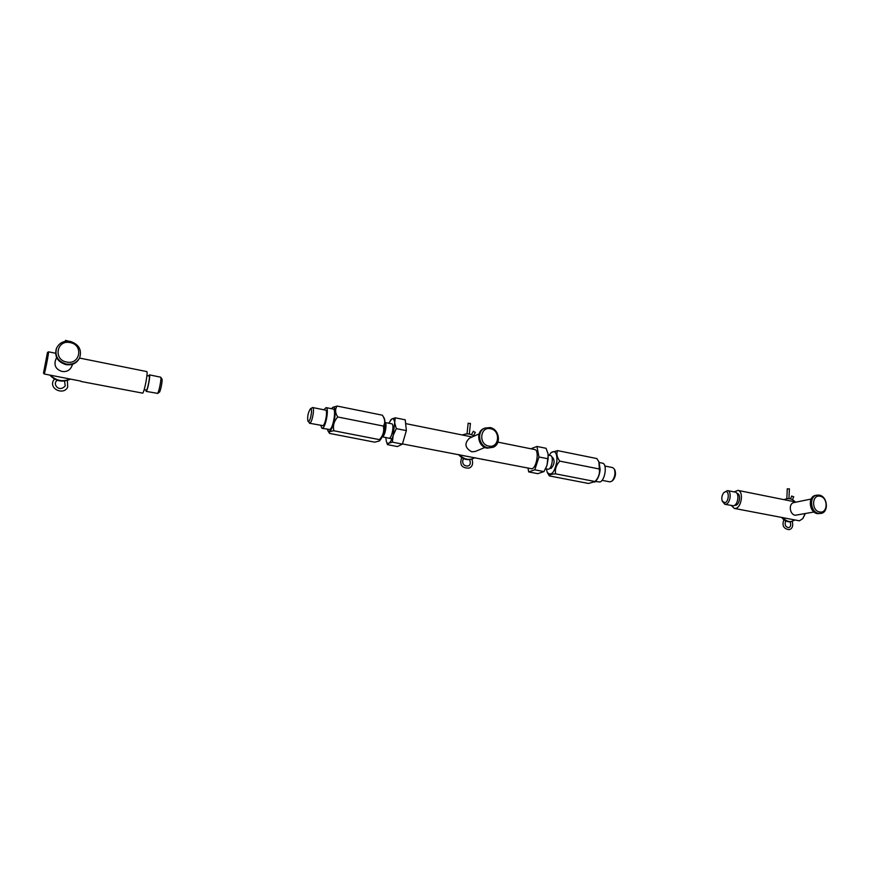 <?xml version="1.0" encoding="UTF-8"?>
<svg xmlns="http://www.w3.org/2000/svg" width="870" height="870" viewBox="0 0 870 870"><rect width="100%" height="100%" fill="white"/><g stroke="black" fill="none" stroke-linecap="round" stroke-linejoin="round"><path stroke-width="1.3" d="M402.451 443.928L531.929 468.81C536.801 467.614 539.4 449.986 534.778 449.562L497.912 442.145M482.883 459.567L482.089 459.121M548.241 455.13L550.492 455.575C553.875 455.902 552.048 468.408 548.491 469.256L545.533 468.876M551.961 457.294L552.7 457.446C554.951 460.882 554.418 464.526 551.112 468.375L549.786 468.288M599.093 462.242L600.126 469.659C599.561 474.966 597.973 478.924 595.385 481.545L595.33 481.599M557.616 450.627L596.907 458.577L598.919 461.883L599.321 468.984C599.995 473.541 598.571 477.728 595.069 481.523L588.511 483.47L549.318 475.901C549.264 474.813 551.352 474.128 555.582 473.856C554.821 469.234 556.224 464.993 559.769 461.122C556.92 457.196 556.202 453.705 557.616 450.627L551.319 452.411C555.212 450.214 557.072 453.096 556.92 461.078C554.636 472.453 551.439 476.249 547.317 472.497L546.382 469.039M547.404 472.66L549.318 475.901M549.09 455.293L551.319 452.411M559.769 461.122L599.321 468.984M555.582 473.856L595.069 481.523M391.946 438.893L382.517 436.838C385.192 435.772 387.346 422.972 384.942 422.472M382.702 435.391C385.149 431.988 385.888 428.236 384.931 424.147M327.457 429.356L328.001 430.987C330.6 432.412 332.895 427.735 334.896 416.98C335.635 409.705 334.906 406.507 332.721 407.388L331.546 408.715M337.147 406.062L382.408 415.207L382.898 416.001C385.149 419.764 385.301 423.114 383.344 426.05C384.442 431.02 383.137 435.555 379.429 439.633L333.906 430.791C332.71 425.756 333.982 421.156 337.745 416.98C335.08 412.848 334.885 409.204 337.147 406.062L332.873 407.29M379.298 440.959L379.494 440.829C381.93 438.469 383.67 433.815 384.703 426.876C385.171 422.668 384.964 419.688 384.062 417.948L384.007 417.85M379.429 439.633L379.168 441.068L374.655 442.156L329.523 433.401C328.566 432.075 330.034 431.205 333.906 430.791M383.344 426.05L337.745 416.98M308.676 421.363C310.971 420.09 312.765 406.866 310.383 408.835L310.383 408.835C308.056 412.619 307.23 416.73 307.915 421.178L308.676 421.363M310.383 408.835L312.558 407.519C314.82 407.562 312.417 421.83 309.938 423.103L307.937 421.21M312.558 407.519L325.576 410.118C327.914 410.194 325.532 424.397 322.977 425.647L309.426 423.233M323.857 409.781L326.087 407.617C329.175 407.693 326.022 426.496 322.65 428.127L321.954 428.29L320.747 425.452M326.087 407.617L333.264 409.052C336.407 409.15 333.286 427.909 329.85 429.53L321.954 428.29M614.949 470.333L615.003 470.442C615.993 474.019 615.351 477.249 613.067 480.142L612.001 481.11C614.807 477.543 615.601 473.552 614.383 469.147L612.784 467.614L604.867 466.026M602.04 480.338L609.935 481.871L612.001 481.11M595.493 481.447L599.8 482.013C605.118 480.947 607.543 463.699 602.475 463.166L599.223 462.514M724.764 502.773C728.984 502.099 729.615 490.397 725.373 491.68L723.851 492.627C721.915 495.117 721.361 497.89 722.187 500.957L724.764 502.773M723.905 492.583L727.559 490.593C731.985 491.126 730.376 503.632 725.797 504.274L724.83 504.296L722.252 501.109M731.42 505.579L734.313 508.417L735.585 508.406C741.686 507.591 743.807 491.104 737.912 490.386L734.106 491.898M734.313 508.417L799.421 520.815L802.793 518.574L805.109 513.702M734.726 505.22L735.759 505.252C739.717 504.698 741.088 494.008 737.26 493.54L737.031 493.497M724.83 504.296L733.508 505.785C738.119 505.155 739.717 492.681 735.259 492.137L727.559 490.593M805.25 513.681L802.988 518.346M161.95 379.037L161.961 379.048C162.766 379.831 160.624 391 159.449 392.163L159.221 392.316M146.117 391.369L157.6 393.37C159.036 391.946 161.689 378.146 160.711 377.199L149.412 374.861C150.619 374.676 147.867 389.619 146.399 391.185L145.845 390.108M44.207 373.991L43.5 373.045L47.48 352.459L48.492 351.828C49.166 351.371 45.218 371.707 44.207 373.991L80.932 381.136M146.725 371.566L146.736 371.566C148.302 371.316 144.648 391.098 142.745 393.153L81.051 381.484M146.943 375.579L149.172 376.025C150.216 375.873 147.856 388.683 146.595 390.043L144.126 389.771M148.661 375.927L149.412 374.861M43.5 373.045L47.48 352.459M490.528 428.725C480.131 426.148 478.239 444.396 488.788 446.082C499.195 448.55 500.979 430.433 490.528 428.725M488.026 447.778C478.859 446.451 476.358 431.379 484.742 428.127L490.071 427.561C499.326 428.975 501.653 444.276 493.04 447.31L488.026 447.778M493.04 447.31L487.113 448.159C477.956 446.832 475.466 431.781 483.829 428.54L484.742 428.127M484.938 447.441L475.259 451.465L471.736 451.813C464.863 447.93 464.123 443.385 469.506 438.165L479.109 433.902M820.149 496.27C811.851 494.16 811.21 510.646 819.573 511.941C827.87 513.952 828.447 497.575 820.149 496.27M818.659 513.409C810.405 512.245 808.861 496.302 816.854 495.139L819.333 495.139C827.609 496.368 829.077 512.376 820.986 513.43L818.659 513.409M820.986 513.43L817.365 513.648C809.122 512.495 807.577 496.563 815.56 495.411L816.854 495.139M814.026 512.017L795.223 515.257C789.438 514.453 788.394 503.349 794.027 502.545L811.112 499.043M70.231 342.617C56.8 339.344 52.961 359.778 66.653 362.029C80.105 365.161 83.781 344.89 70.231 342.617M66.174 364.041C57.866 361.333 54.647 356.069 56.517 348.272C59.214 342.813 63.825 340.529 70.35 341.421C78.952 344.389 82.052 349.86 79.638 357.853C76.821 362.823 72.33 364.889 66.174 364.041M79.638 357.853L79.344 358.44C76.538 363.399 72.058 365.465 65.913 364.628C57.627 361.92 54.408 356.678 56.267 348.881L56.517 348.272M72.732 364.193L71.383 367.075C69.437 370.566 66.327 372.023 62.031 371.457C56.256 369.576 54.049 365.922 55.397 360.506L56.604 357.537M68.121 340.964L65.446 340.42L65.272 341.355M470.333 423.516L468.223 423.288M473.378 431.346L475.292 432.433M789.166 488.951L787.48 488.864M791.82 496.215L793.723 496.781L792.429 499.695M49.807 375.079C55.81 381.375 62.705 382.713 70.459 379.103M50.46 375.209C56.213 380.853 62.738 382.115 70.035 379.015M795.234 501.903C792.668 499.26 789.829 498.205 786.73 498.76L783.892 499.63M786.73 498.76L784.338 499.717M781.597 517.346C784.218 520.728 787.296 522.174 790.841 521.685L795.136 519.977M782.88 517.596C785.479 520.684 788.459 521.989 791.809 521.5M474.117 436.12C470.409 433.673 466.635 433.26 462.796 434.859L462.796 434.859M458.468 454.531C462.448 459.208 467.081 460.654 472.377 458.892L474.803 457.707M459.523 454.738C463.492 459.045 468.006 460.339 473.062 458.61M530.863 448.768L536.942 446.451L538.965 456.978L534.8 469.811L528.71 471.921L528.046 468.343M545.447 469.028L546.991 465.396L548.241 455.043M534.8 469.811L543.957 471.594L546.991 465.396L548.133 458.805L548.035 453.716L546.045 448.289L536.942 446.451M538.965 456.978L548.133 458.805M528.71 471.921L537.79 473.671L543.957 471.594M388.879 438.284L389.455 438.186C392.229 437.099 394.338 423.973 391.772 423.82L384.942 422.461M406.355 430.617L405.246 419.829L395.263 417.807L392.359 442.145L402.397 444.091L406.355 430.617L396.307 428.627L393.273 435.185C391.946 439.557 390.467 442.221 388.857 443.189C387.628 443.754 386.748 442.96 386.226 440.818L385.878 437.708M402.397 444.091L397.427 446.56L387.476 444.635L388.857 443.189L392.359 442.145M388.749 423.222L391.761 418.97C393.338 418.231 394.327 419.568 394.73 422.983L396.307 428.627M387.476 444.635L386.28 441.046M390.347 420.34L391.761 418.97L395.263 417.807M472.192 436.979L405.637 423.603M595.385 481.545L594.688 482.165M599.191 462.438L598.919 461.883M384.062 417.948L382.909 416.012M328.055 431.063L329.469 433.314M615.003 470.442L614.383 469.147M796.191 502.099L737.912 490.386M161.961 379.048L160.711 377.199M48.513 351.828L55.539 353.242M79.529 358.059L146.736 371.566M159.319 392.283L157.448 393.523M54.429 379.005L53.211 380.897C49.231 389.26 64.032 395.48 67.697 387.041L67.392 380.44M57.072 380.201L55.778 381.876C53.69 385.443 59.606 392.272 65.228 385.878L64.554 381.038M463.808 458.74C462.035 459.86 461.676 466.559 468.158 465.983C470.42 465.113 470.887 462.981 469.572 459.599M461.731 457.62C459.316 464.71 461.731 468.212 468.984 468.136C472.421 466.755 473.4 463.732 471.921 459.066M469.311 434.076L470.431 423.418M473.487 435.707L475.379 432.357M471.442 434.685L473.4 431.237M467.027 433.891L468.158 423.179M785.686 520.891C784.435 524.762 785.425 527.013 788.655 527.633C790.678 527.079 791.167 525.132 790.123 521.782M783.892 519.76C781.815 525.48 783.533 528.786 789.057 529.667C792.265 528.873 793.342 526.122 792.287 521.402M788.959 498.619L789.384 488.831M790.482 498.891L791.776 495.954M786.839 498.738L787.274 488.733"/></g></svg>

